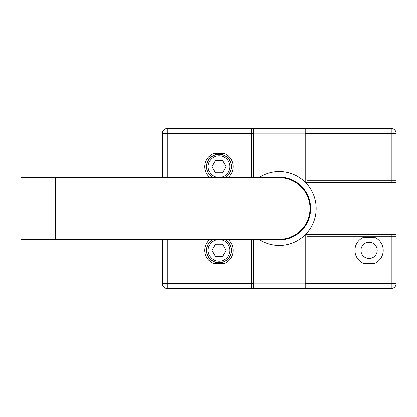 <?xml version="1.0" encoding="UTF-8"?>
<svg xmlns="http://www.w3.org/2000/svg" width="417" height="417" viewBox="0 0 417 417"><rect width="100%" height="100%" fill="white"/><g stroke="black" fill="none" stroke-linecap="round" stroke-linejoin="round"><path stroke-width="0.63" d="M224.601 177.736A12.427 12.427 0 0 0 218.961 154.238A12.427 12.427 0 0 0 213.322 177.736M206.655 166.664A12.307 12.307 0 0 0 213.598 177.736A12.307 12.307 0 0 1 218.961 154.358A12.307 12.307 0 0 1 224.325 177.736A12.307 12.307 0 0 0 231.263 166.664M55.305 239.264L279.254 239.264A30.764 30.764 0 0 0 310.013 208.5A30.764 30.764 0 0 0 279.254 177.736L20.85 177.736L20.85 239.264L55.305 239.264L55.305 177.736M273.072 239.264A31.379 31.379 0 0 0 310.629 208.5A31.379 31.379 0 0 0 273.072 177.736M258.848 239.264A36.915 36.915 0 0 0 316.169 208.5A36.915 36.915 0 0 0 258.848 177.736M369.081 242.214A8.121 8.121 0 0 0 360.96 250.336A8.121 8.121 0 0 0 369.081 258.457A8.121 8.121 0 0 0 377.203 250.336A8.121 8.121 0 0 0 369.081 242.214M213.322 239.264A12.427 12.427 0 0 0 218.961 262.762A12.427 12.427 0 0 0 224.601 239.264M224.325 239.264A12.307 12.307 0 0 1 218.961 262.642A12.307 12.307 0 0 1 213.598 239.264M354.93 250.336A14.152 14.152 0 0 0 363.306 263.257L374.852 263.257A14.152 14.152 0 0 0 374.852 237.419L363.306 237.419A14.152 14.152 0 0 0 354.93 250.336M227.771 177.736A14.152 14.152 0 0 0 224.732 153.743L213.186 153.743A14.152 14.152 0 0 0 210.152 177.736M210.152 239.264A14.152 14.152 0 0 0 213.186 263.257L224.732 263.257A14.152 14.152 0 0 0 227.771 239.264M391.229 234.463L391.229 236.184L396.15 236.184L396.15 283.56A4.921 4.921 0 0 1 391.229 288.481L305.218 288.481L305.218 234.74M253.291 283.56L251.566 283.56L251.566 288.481L253.291 288.481L253.291 239.264M391.229 288.481L391.229 236.184L306.938 236.184L306.938 283.56L305.218 283.56M251.566 177.736L251.566 133.44L253.291 133.44M305.218 133.44L306.938 133.44L306.938 180.816L391.229 180.816L391.229 182.537M162.359 177.736L162.359 133.44A4.921 4.921 0 0 1 167.28 128.519L167.28 133.44L251.566 133.44L251.566 128.519L253.291 128.519L253.291 177.736M305.494 234.463L396.15 234.463L396.15 231.263L396.15 236.184M306.938 128.519L306.938 133.44L391.229 133.44L391.229 128.519A4.921 4.921 0 0 1 396.15 133.44A4.921 4.921 0 0 0 391.229 128.519L253.291 128.519M396.15 180.816L396.15 133.44L391.229 133.44L391.229 180.816L396.15 180.816L396.15 185.737L396.15 182.537L306.5 182.537L305.218 182.172L305.218 128.519M251.566 288.481L167.28 288.481A4.921 4.921 0 0 1 162.359 283.56L162.359 239.264M396.15 283.56L306.938 283.56L306.938 288.481M251.566 239.264L251.566 283.56L167.28 283.56L167.28 288.481A4.921 4.921 0 0 1 162.359 283.56L167.28 283.56L167.28 239.264M167.28 177.736L167.28 133.44L162.359 133.44A4.921 4.921 0 0 1 167.28 128.519L251.566 128.519M211.857 250.336L215.407 256.491L222.511 256.491L226.061 250.336L222.511 244.185L215.407 244.185L211.857 250.336M396.15 234.463L396.15 182.537M253.291 288.481L305.218 288.481M211.857 166.664L215.407 172.815L222.511 172.815L226.061 166.664L222.511 160.509L215.407 160.509L211.857 166.664M218.961 177.491A10.826 10.826 0 0 1 208.13 166.664A10.826 10.826 0 0 1 218.961 155.833A10.826 10.826 0 0 1 229.788 166.664A10.826 10.826 0 0 1 218.961 177.491M231.263 250.336A12.307 12.307 0 0 1 218.961 262.642A12.307 12.307 0 0 1 206.655 250.336M218.961 261.167A10.826 10.826 0 0 1 208.13 250.336A10.826 10.826 0 0 1 218.961 239.509A10.826 10.826 0 0 1 229.788 250.336A10.826 10.826 0 0 1 218.961 261.167M396.15 133.44A4.921 4.921 0 0 0 391.229 128.519M390.051 234.463L390.051 182.537M253.291 283.112L305.218 283.112M305.218 133.888L253.291 133.888"/></g></svg>
